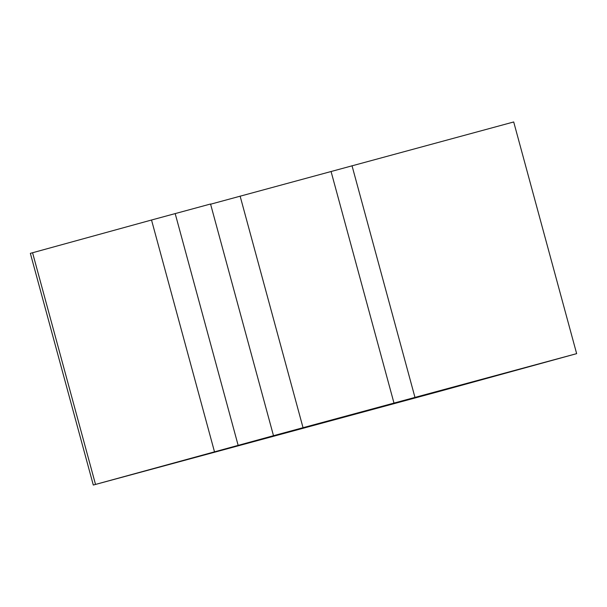 <?xml version="1.0" encoding="UTF-8"?>
<svg xmlns="http://www.w3.org/2000/svg" width="607" height="607" viewBox="0 0 607 607"><rect width="100%" height="100%" fill="white"/><g stroke="black" fill="none" stroke-linecap="round" stroke-linejoin="round"><path stroke-width="0.91" d="M273.491 435.697L576.65 353.646L440.705 391.037L93.296 485.039L273.491 435.697L210.546 204.005L151.522 220.015L30.35 253.354L93.296 485.039M576.65 353.646L513.704 121.961L210.599 204.21M414.968 397.403L352.014 165.719M394.011 403.169L331.058 171.478M303.06 427.783L240.114 196.091M238.126 445.265L175.18 213.581M214.468 451.707L151.522 220.015M95.519 484.424L32.566 252.732"/></g></svg>
